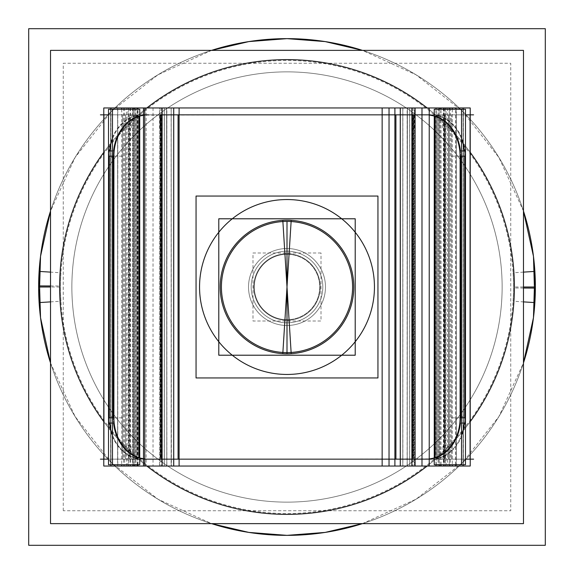 <?xml version="1.0" encoding="UTF-8"?>
<svg xmlns="http://www.w3.org/2000/svg" width="574" height="574" viewBox="0 0 574 574"><rect width="100%" height="100%" fill="white"/><g stroke="black" fill="none" stroke-linecap="round" stroke-linejoin="round"><path stroke-width="0.43" stroke-dasharray="2.87 2.15" d="M535.363 287A248.363 248.363 0 0 0 287 38.637A248.363 248.363 0 0 0 38.637 287A248.363 248.363 0 0 0 287 535.363A248.363 248.363 0 0 0 535.363 287A248.363 248.363 0 0 0 287 38.637A248.363 248.363 0 0 0 38.637 287A248.363 248.363 0 0 0 287 535.363A248.363 248.363 0 0 0 535.363 287A248.363 248.363 0 0 0 287 38.637A248.363 248.363 0 0 0 38.637 287A248.363 248.363 0 0 0 287 535.363A248.363 248.363 0 0 0 535.363 287A248.363 248.363 0 0 0 287 38.637A248.363 248.363 0 0 0 38.637 287A248.363 248.363 0 0 0 287 535.363A248.363 248.363 0 0 0 535.363 287M514.376 287A227.376 227.376 0 0 0 287 59.624A227.376 227.376 0 0 0 59.624 287A227.376 227.376 0 0 0 287 514.376A227.376 227.376 0 0 0 514.376 287A227.376 227.376 0 0 0 287 59.624A227.376 227.376 0 0 0 59.624 287A227.376 227.376 0 0 0 287 514.376A227.376 227.376 0 0 0 514.376 287A227.376 227.376 0 0 0 287 59.624A227.376 227.376 0 0 0 59.624 287A227.376 227.376 0 0 0 287 514.376A227.376 227.376 0 0 0 514.376 287A227.376 227.376 0 0 0 287 59.624A227.376 227.376 0 0 0 59.624 287A227.376 227.376 0 0 0 287 514.376A227.376 227.376 0 0 0 514.376 287L523.474 287M253.765 287A33.235 33.235 0 0 1 287 253.765A33.235 33.235 0 0 1 320.235 287A33.235 33.235 0 0 1 287 320.235A33.235 33.235 0 0 1 253.765 287A33.235 33.235 0 0 0 287 320.235A33.235 33.235 0 0 0 320.235 287A33.235 33.235 0 0 0 287 253.765A33.235 33.235 0 0 0 253.765 287A33.235 33.235 0 0 1 287 253.765A33.235 33.235 0 0 1 320.235 287A33.235 33.235 0 0 1 287 320.235A33.235 33.235 0 0 1 253.765 287A33.235 33.235 0 0 0 287 320.235A33.235 33.235 0 0 0 320.235 287A33.235 33.235 0 0 0 287 253.765A33.235 33.235 0 0 0 253.765 287M221.413 287A65.587 65.587 0 0 1 287 221.413A65.587 65.587 0 0 1 352.587 287A65.587 65.587 0 0 1 287 352.587A65.587 65.587 0 0 1 221.413 287A65.587 65.587 0 0 0 287 352.587A65.587 65.587 0 0 0 352.587 287A65.587 65.587 0 0 0 287 221.413A65.587 65.587 0 0 0 221.413 287A65.587 65.587 0 0 1 287 221.413A65.587 65.587 0 0 1 352.587 287A65.587 65.587 0 0 1 287 352.587A65.587 65.587 0 0 1 221.413 287A65.587 65.587 0 0 0 287 352.587A65.587 65.587 0 0 0 352.587 287A65.587 65.587 0 0 0 287 221.413A65.587 65.587 0 0 0 221.413 287M502.135 287A215.135 215.135 0 0 1 287 502.135A215.135 215.135 0 0 1 71.865 287A215.135 215.135 0 0 1 287 71.865A215.135 215.135 0 0 1 502.135 287A215.135 215.135 0 0 1 287 502.135A215.135 215.135 0 0 1 71.865 287A215.135 215.135 0 0 1 287 71.865A215.135 215.135 0 0 1 502.135 287A215.135 215.135 0 0 1 287 502.135A215.135 215.135 0 0 1 71.865 287A215.135 215.135 0 0 1 287 71.865A215.135 215.135 0 0 1 502.135 287A215.135 215.135 0 0 1 287 502.135A215.135 215.135 0 0 1 71.865 287A215.135 215.135 0 0 1 287 71.865A215.135 215.135 0 0 1 502.135 287M164.308 114.85L164.308 459.15L178.083 459.15L171.196 459.15L171.196 114.85L178.083 114.85L178.083 459.15L395.916 459.15L395.916 114.85L178.083 114.85L395.916 114.85L178.083 114.85L178.083 459.15L402.805 459.15L402.805 114.85L395.916 114.85L409.692 114.85L144.77 115.123M322.81 287A35.81 35.81 0 0 1 287 322.81A35.81 35.81 0 0 1 251.19 287A35.81 35.81 0 0 1 287 251.19A35.81 35.81 0 0 1 322.81 287A35.81 35.81 0 0 1 287 322.81A35.81 35.81 0 0 1 251.19 287A35.81 35.81 0 0 1 287 251.19A35.81 35.81 0 0 1 322.81 287A35.81 35.81 0 0 1 287 322.81A35.81 35.81 0 0 1 251.19 287A35.81 35.81 0 0 1 287 251.19A35.81 35.81 0 0 1 322.81 287A35.81 35.81 0 0 1 287 322.81A35.81 35.81 0 0 1 251.19 287A35.81 35.81 0 0 1 287 251.19A35.81 35.81 0 0 1 322.81 287M164.308 459.15L429.23 458.877M402.805 114.85L463.297 114.85L429.388 114.85L436.197 114.85L436.197 459.15L429.388 459.15L463.196 459.15L451.351 459.15L463.196 459.15L456.337 459.15L456.337 114.85L448.438 114.85L448.438 459.15L448.438 114.85L437.18 114.85L451.351 114.85L448.438 114.85L451.351 114.85L451.351 459.15L451.351 114.85L463.196 114.85L456.337 114.85L456.337 459.15L470.084 459.15L463.196 459.15L463.196 114.85L436.197 114.85L439.053 116.099L433.836 115.848M171.196 459.15L395.916 459.15L395.916 114.85L409.635 114.85L400.365 114.85L400.365 459.15L463.218 459.15L463.218 114.85L456.337 114.85L463.196 114.85L463.196 459.15L470.084 459.15L463.218 459.15L463.218 114.85L444.441 114.85L444.441 459.15L470.185 459.15L444.441 459.15L444.441 114.85L470.185 114.85L412.885 114.85L445.044 114.85L445.044 459.15L412.885 459.15L445.044 459.15L445.044 114.85L400.365 114.85L400.365 459.15L413.488 459.15L407.224 459.15L407.203 114.85L400.365 114.85L413.488 114.85L413.488 459.15L413.488 114.85L407.224 114.85L407.224 459.15L409.635 459.15L402.805 459.15M171.196 114.85L178.083 114.85L164.365 114.85L164.365 459.15L173.685 459.15L110.703 459.15L144.77 458.877M436.197 459.15L439.053 457.901A41.314 33.844 90 0 0 461.532 435.128A41.314 33.844 90 0 1 439.053 457.901L435.106 457.901A41.314 33.844 -90 0 0 435.63 457.736A41.314 33.844 -90 0 1 435.106 457.901L439.053 457.901L436.197 459.15L440.093 459.15L440.093 114.85L429.23 115.123M460.413 423.067A41.314 33.844 -90 0 0 460.685 417.836A41.314 33.844 -90 0 1 460.413 423.067M464.639 417.836A41.314 33.844 90 0 1 464.366 423.067A41.314 33.844 90 0 0 464.639 417.836M461.532 156.164L460.685 156.164A41.314 33.844 -90 0 0 460.413 150.933A41.314 33.844 -90 0 1 460.685 156.164L460.097 156.164M436.197 114.85L439.053 116.099L435.106 116.099A41.314 33.844 -90 0 1 435.63 116.264A41.314 33.844 -90 0 0 435.106 116.099L429.388 114.85L440.093 114.85L440.093 459.15L429.388 459.15M439.053 116.099A41.314 33.844 90 0 1 461.532 138.872A41.314 33.844 90 0 0 439.053 116.099L439.053 457.901L439.053 116.099M464.366 150.933A41.314 33.844 90 0 1 464.639 156.164A41.314 33.844 90 0 0 464.366 150.933M166.776 114.85L166.776 459.15L173.635 459.15L171.224 459.15L171.224 114.85L160.512 114.85L166.797 114.85L166.797 459.15L164.365 459.15L171.224 459.15L171.224 114.85L164.365 114.85L164.365 459.15L166.776 459.15L166.797 114.85L129.559 114.85L129.559 459.15L110.782 459.15L137.882 459.128L137.803 114.85L144.612 114.85L133.907 114.85L137.803 114.85L134.947 116.099L138.894 116.099A41.314 33.844 90 0 0 138.37 116.264A41.314 33.844 90 0 1 138.894 116.099L134.947 116.099L137.803 114.85M166.776 459.15L173.635 459.15L173.635 114.85L173.635 459.15L128.956 459.15L160.512 459.15L160.512 114.85L128.956 114.85L161.115 114.85L160.512 114.85L160.512 459.15L166.776 459.15L103.815 459.15L133.907 459.15L133.907 114.85L122.649 114.85L144.612 114.85M128.956 114.85L110.782 114.85L125.562 114.85L125.562 459.15L125.562 114.85L122.649 114.85L122.649 459.15L133.907 459.15L133.907 114.85L122.649 114.85L122.649 459.15L110.804 459.15L117.663 459.15L117.663 114.85L117.663 459.15L110.804 459.15L110.804 114.85L122.649 114.85L110.804 114.85L117.663 114.85L110.804 114.85L110.804 459.15L103.916 459.15L110.782 459.15L110.782 114.85L110.782 459.15L103.916 459.15L129.559 459.15L129.559 114.85L103.815 114.85L128.956 114.85L128.956 459.15L128.956 114.85M137.803 459.15L134.947 457.901L138.894 457.901A41.314 33.844 90 0 1 138.37 457.736A41.314 33.844 90 0 0 138.894 457.901L144.612 459.15L137.803 459.15L134.947 457.901L140.164 458.152M134.947 457.901A41.314 33.844 -90 0 1 112.468 435.128A41.314 33.844 -90 0 0 134.947 457.901L134.947 116.099A41.314 33.844 -90 0 0 112.468 138.872A41.314 33.844 -90 0 1 134.947 116.099L134.947 457.901M109.634 423.067A41.314 33.844 -90 0 1 109.361 417.836A41.314 33.844 -90 0 0 109.634 423.067M112.468 417.836L113.315 417.836A41.314 33.844 90 0 0 113.587 423.067A41.314 33.844 90 0 1 113.315 417.836L113.903 417.836M109.361 156.164A41.314 33.844 -90 0 1 109.634 150.933A41.314 33.844 -90 0 0 109.361 156.164M113.587 150.933A41.314 33.844 90 0 0 113.315 156.164A41.314 33.844 90 0 1 113.587 150.933M199.544 287A87.456 87.456 0 0 0 287 374.456A87.456 87.456 0 0 0 374.456 287A87.456 87.456 0 0 0 287 199.544A87.456 87.456 0 0 0 199.544 287A87.456 87.456 0 0 0 287 374.456A87.456 87.456 0 0 0 374.456 287A87.456 87.456 0 0 0 287 199.544A87.456 87.456 0 0 0 199.544 287A87.456 87.456 0 0 0 287 374.456A87.456 87.456 0 0 0 374.456 287A87.456 87.456 0 0 0 287 199.544A87.456 87.456 0 0 0 199.544 287A87.456 87.456 0 0 0 287 374.456A87.456 87.456 0 0 0 374.456 287A87.456 87.456 0 0 0 287 199.544A87.456 87.456 0 0 0 199.544 287M248.52 287A38.48 38.48 0 0 1 287 248.52A38.48 38.48 0 0 1 325.48 287A38.48 38.48 0 0 1 287 325.48A38.48 38.48 0 0 1 248.52 287A38.48 38.48 0 0 1 287 248.52A38.48 38.48 0 0 1 325.48 287A38.48 38.48 0 0 1 287 325.48A38.48 38.48 0 0 1 248.52 287A38.48 38.48 0 0 1 287 248.52A38.48 38.48 0 0 1 325.48 287A38.48 38.48 0 0 1 287 325.48A38.48 38.48 0 0 1 248.52 287A38.48 38.48 0 0 1 287 248.52A38.48 38.48 0 0 1 325.48 287A38.48 38.48 0 0 1 287 325.48A38.48 38.48 0 0 1 248.52 287M287 254.289A32.711 32.711 0 0 0 254.289 287A32.711 32.711 0 0 0 287 319.711A32.711 32.711 0 0 0 319.711 287A32.711 32.711 0 0 0 287 254.289A32.711 32.711 0 0 1 319.711 287A32.711 32.711 0 0 1 287 319.711A32.711 32.711 0 0 1 254.289 287A32.711 32.711 0 0 1 287 254.289A32.711 32.711 0 0 1 319.711 287A32.711 32.711 0 0 1 287 319.711A32.711 32.711 0 0 1 254.289 287A32.711 32.711 0 0 1 287 254.289A32.711 32.711 0 0 0 254.289 287A32.711 32.711 0 0 0 287 319.711A32.711 32.711 0 0 0 319.711 287A32.711 32.711 0 0 0 287 254.289M287 221.413A65.587 65.587 0 0 0 221.413 287A65.587 65.587 0 0 0 287 352.587A65.587 65.587 0 0 0 352.587 287A65.587 65.587 0 0 0 287 221.413A65.587 65.587 0 0 0 221.413 287A65.587 65.587 0 0 0 291.118 352.458A65.587 65.587 0 0 1 287 352.587A65.587 65.587 0 0 0 352.587 287A65.587 65.587 0 0 0 287 221.413A65.587 65.587 0 0 0 221.413 287A65.587 65.587 0 0 0 287 352.587A65.587 65.587 0 0 1 221.413 287A65.587 65.587 0 0 1 287 221.413M39.125 302.598A248.363 248.363 0 0 1 287 38.637A248.363 248.363 0 0 1 534.875 302.598L534.875 302.598A248.348 248.348 0 0 0 287 38.652A248.348 248.348 0 0 0 39.14 302.591L39.125 302.598M50.526 211.06A248.363 248.363 0 0 1 211.569 50.369L157.936 74.799L111.571 111.191L75.079 157.477L50.526 211.06M362.431 50.369A248.363 248.363 0 0 1 523.474 211.06L498.914 157.477L462.429 111.191L416.064 74.799L362.431 50.369M50.526 301.881L60.923 301.221A226.529 226.529 0 0 1 287 60.471A226.529 226.529 0 0 1 513.077 301.221L523.474 301.881M320.163 284.912A33.235 33.235 0 0 1 287 320.235A33.235 33.235 0 0 1 253.837 284.912A33.235 33.235 0 0 0 287 320.235A33.235 33.235 0 0 0 320.163 284.912M50.526 523.588L50.526 50.412L523.474 50.412L523.474 523.588L523.474 50.412L50.526 50.412L50.526 523.588L523.474 523.588L50.526 523.588M513.931 272.722A227.376 227.376 0 0 1 287 514.376A227.376 227.376 0 0 1 60.069 272.722A227.376 227.376 0 0 0 287 514.376A227.376 227.376 0 0 0 513.931 272.722M60.069 301.278A227.376 227.376 0 0 1 287 59.624A227.376 227.376 0 0 1 513.931 301.278A227.376 227.376 0 0 0 287 59.624A227.376 227.376 0 0 0 60.069 301.278M253.837 289.088A33.235 33.235 0 0 1 287 253.765A33.235 33.235 0 0 1 320.163 289.088A33.235 33.235 0 0 0 287 253.765A33.235 33.235 0 0 0 253.837 289.088M352.458 291.118A65.587 65.587 0 0 0 287 221.413A65.587 65.587 0 0 0 221.542 291.118A65.587 65.587 0 0 1 287 221.413A65.587 65.587 0 0 1 352.458 291.118M221.542 282.882A65.587 65.587 0 0 0 287 352.587A65.587 65.587 0 0 0 352.458 282.882A65.587 65.587 0 0 1 287 352.587A65.587 65.587 0 0 1 221.542 282.882M63.262 510.738L63.262 63.262L510.738 63.262L510.738 510.738L63.262 510.738M72.288 273.489A215.135 215.135 0 0 0 287 502.135A215.135 215.135 0 0 0 501.712 273.489A215.135 215.135 0 0 1 287 502.135A215.135 215.135 0 0 1 72.288 273.489M501.712 300.511A215.135 215.135 0 0 0 287 71.865A215.135 215.135 0 0 0 72.288 300.511A215.135 215.135 0 0 1 287 71.865A215.135 215.135 0 0 1 501.712 300.511M534.86 271.409L534.875 271.402A248.348 248.348 0 0 1 287 535.348A248.348 248.348 0 0 1 39.14 271.409L39.125 271.402A248.363 248.363 0 0 0 287 535.363A248.363 248.363 0 0 0 534.875 271.402M523.474 272.119L513.077 272.779A226.529 226.529 0 0 1 287 513.529A226.529 226.529 0 0 1 60.923 272.779L50.526 272.119M523.474 362.94A248.363 248.363 0 0 1 362.431 523.631L416.064 499.201L462.429 462.809L498.921 416.523L523.474 362.94M211.569 523.631A248.363 248.363 0 0 1 50.526 362.94L75.086 416.523L111.571 462.809L157.936 499.201L211.569 523.631M394.898 466.038L173.721 466.038L173.721 107.962L171.131 107.962L171.131 466.038L173.721 466.038L173.721 107.962L400.279 107.962L400.279 466.038L400.279 107.962L394.898 107.962M409.692 107.962L409.692 466.038L394.89 466.038L394.89 107.962L409.692 107.962L409.692 466.038M400.315 114.85L394.89 114.85M401.843 114.85L410.754 114.85L401.843 114.85M409.728 107.962L409.728 466.038L407.138 466.038L407.138 107.962L409.728 107.962M401.843 459.15L410.754 459.15L401.843 459.15M400.315 459.15L394.89 459.15M173.721 459.15L400.279 459.15M173.685 459.15L179.11 459.15M179.11 107.962L179.11 466.038L164.308 466.038L164.308 107.962L164.308 466.038L164.308 107.962L179.11 107.962M173.685 114.85L179.11 114.85M400.279 114.85L173.721 114.85M179.102 107.962L171.196 107.962L171.196 466.038L179.102 466.038M402.805 107.962L402.805 466.038L400.279 466.038L402.869 466.038L402.869 107.962L400.279 107.962L402.805 107.962L402.805 466.038M400.315 107.962L400.315 466.038M413.911 107.962L413.911 466.038M399.432 114.85L413.818 114.85M407.397 107.962L407.203 466.038L414.514 466.038L414.514 107.962L407.203 107.962L407.203 466.038L407.397 107.962M399.432 459.15L413.818 459.15M411.773 459.15L428.362 459.15M412.462 107.962L412.462 466.038L446.063 466.038L446.063 107.962L412.462 107.962M411.773 114.85L446.156 114.85L428.362 114.85L437.295 114.857L439.993 116.264L435.393 116.264M471.017 114.85L473.593 114.85M470.185 107.962L470.185 466.038L444.018 466.038L444.018 107.962L470.185 107.962L470.185 466.038M471.017 459.15L473.593 459.15M463.297 107.962L463.297 466.038L443.415 466.038L443.415 107.962L463.297 107.962L463.297 466.038M463.361 107.962L463.361 466.038L456.201 466.038L456.201 107.962L463.361 107.962M447.49 107.962L447.49 466.038L456.387 466.038L456.387 107.962L447.49 107.962M448.545 114.85L464.309 114.85L448.545 114.85M450.411 107.962L450.411 466.038M463.06 107.962L463.06 466.038M463.06 109.261L463.06 464.739M465.478 114.85L471.24 114.85M465.478 459.15L471.24 459.15M448.545 459.15L464.309 459.15L448.545 459.15M435.817 459.15L452.714 459.15L435.817 459.15M430.5 459.15L425.427 459.15M437.295 459.143L439.993 457.736L435.393 457.736M433.643 458.152L438.773 458.152A41.314 33.844 90 0 0 465.213 416.738L460.09 416.738M460.09 157.262L465.213 157.262A41.314 33.844 90 0 0 438.773 115.848L433.643 115.848M428.362 114.85L437.295 114.857M435.967 464.739L435.967 109.261M435.967 107.962L445.467 107.962L445.467 466.038L435.967 466.038M439.935 466.038L436.118 466.038L438.127 466.038L438.127 107.962L436.118 107.962L439.935 107.962M449.37 107.962L449.37 466.038L436.254 466.038L436.254 107.962L449.37 107.962M435.817 114.85L452.714 114.85L435.817 114.85M430.5 114.85L425.427 114.85M439.935 464.739L439.935 109.261M441.054 464.739L441.054 109.261M452.283 109.261L452.283 464.739M439.16 107.962L439.16 466.038M461.532 464.739L438.213 464.739L438.213 109.261L461.532 109.261M461.532 423.067L460.097 423.067M465.227 423.067L465.227 150.933M461.532 150.933L460.097 150.933M171.196 107.962L171.389 466.038L171.196 107.962M172.157 114.85L163.246 114.85L172.157 114.85M164.272 107.962L164.272 466.038L166.862 466.038L166.862 107.962L164.272 107.962M166.797 107.962L159.486 107.962L159.486 466.038L166.797 466.038L166.603 107.962L166.797 466.038M174.568 114.85L160.182 114.85M160.089 107.962L160.089 466.038M173.685 107.962L173.685 466.038M174.568 459.15L160.182 459.15M162.227 459.15L127.844 459.15L145.638 459.15L136.705 459.143L134.007 457.736L138.607 457.736M161.538 107.962L161.538 466.038L127.937 466.038L127.937 107.962L161.538 107.962M162.227 114.85L127.844 114.85L162.227 114.85M138.033 107.962L128.533 107.962L128.533 466.038L138.033 466.038M130.585 107.962L130.585 466.038L110.703 466.038L110.703 107.962L110.703 466.038L110.703 107.962L130.585 107.962M102.983 114.85L100.407 114.85M129.982 107.962L129.982 466.038L103.815 466.038L103.815 107.962L103.815 466.038L103.815 107.962L129.982 107.962M110.94 109.261L110.94 464.739M110.94 107.962L110.94 466.038M123.589 107.962L123.589 466.038M125.455 114.85L109.691 114.85L125.455 114.85M108.522 114.85L102.76 114.85M110.638 107.962L110.638 466.038L117.799 466.038L117.799 107.962L110.638 107.962M117.613 107.962L117.613 466.038L126.51 466.038L126.51 107.962L117.613 107.962M125.455 459.15L109.691 459.15L125.455 459.15M125.06 459.15L138.183 459.15L125.06 459.15M143.5 459.15L148.573 459.15M145.638 459.15L136.705 459.143M113.91 416.738L108.787 416.738A41.314 33.844 -90 0 0 135.227 458.152L140.357 458.152M112.468 464.739L135.787 464.739L135.787 109.261L112.468 109.261M140.357 115.848L135.227 115.848A41.314 33.844 -90 0 0 108.787 157.262L113.91 157.262M136.705 114.857L145.638 114.85L136.705 114.857L134.007 116.264L138.607 116.264M132.946 464.739L132.946 109.261M134.065 466.038L137.882 466.038L135.873 466.038L135.873 107.962L137.882 107.962L134.065 107.962M134.065 464.739L134.065 109.261M121.717 109.261L121.717 464.739M134.84 107.962L134.84 466.038M125.06 114.85L138.183 114.85L125.06 114.85M143.5 114.85L148.573 114.85M138.033 464.739L138.033 109.261M124.63 107.962L124.63 466.038L137.746 466.038L137.746 107.962L124.63 107.962M112.468 423.067L113.903 423.067M108.773 423.067L108.773 150.933M112.468 150.933L113.903 150.933M108.522 459.15L102.76 459.15M102.983 459.15L100.407 459.15M172.157 459.15L163.246 459.15L172.157 459.15M251.261 284.754A35.81 35.81 0 0 0 287 322.81A35.81 35.81 0 0 0 322.739 284.754A35.81 35.81 0 0 1 287 322.81A35.81 35.81 0 0 1 251.261 284.754M322.739 289.246A35.81 35.81 0 0 0 287 251.19A35.81 35.81 0 0 0 251.261 289.246A35.81 35.81 0 0 1 287 251.19A35.81 35.81 0 0 1 322.739 289.246M377.95 196.05L377.95 377.95L196.05 377.95L196.05 196.05L377.95 196.05M374.277 281.511A87.456 87.456 0 0 1 287 374.456A87.456 87.456 0 0 1 199.723 281.511M199.723 292.489A87.456 87.456 0 0 1 287 199.544A87.456 87.456 0 0 1 374.277 292.489M248.599 289.418A38.48 38.48 0 0 1 287 248.52A38.48 38.48 0 0 1 325.401 289.418A38.48 38.48 0 0 0 287 248.52A38.48 38.48 0 0 0 248.599 289.418M325.401 284.582A38.48 38.48 0 0 1 287 325.48A38.48 38.48 0 0 1 248.599 284.582A38.48 38.48 0 0 0 287 325.48A38.48 38.48 0 0 0 325.401 284.582M321.017 252.983L252.983 252.983L252.983 321.017L321.017 321.017L321.017 252.983M284.948 319.646A32.711 32.711 0 0 0 319.711 287A32.711 32.711 0 0 0 284.948 254.354A32.711 32.711 0 0 1 319.711 287A32.711 32.711 0 0 1 284.948 319.646M289.052 254.354A32.711 32.711 0 0 0 254.289 287A32.711 32.711 0 0 0 289.052 319.646A32.711 32.711 0 0 1 254.289 287A32.711 32.711 0 0 1 289.052 254.354M282.882 352.458A65.587 65.587 0 0 0 352.587 287A65.587 65.587 0 0 0 282.882 221.542M291.118 221.542A65.587 65.587 0 0 0 221.413 287A65.587 65.587 0 0 0 291.118 352.458M103.779 421.653A227.376 227.376 0 0 0 146.836 466.038A227.376 227.376 0 0 1 103.779 421.653M427.164 466.038A227.376 227.376 0 0 0 470.221 421.653A227.376 227.376 0 0 1 427.164 466.038M470.221 152.347A227.376 227.376 0 0 0 427.164 107.962A227.376 227.376 0 0 1 470.221 152.347M146.836 107.962A227.376 227.376 0 0 0 103.779 152.347A227.376 227.376 0 0 1 146.836 107.962M59.624 287L50.526 287M523.474 288.04L513.522 287.997M50.526 285.96L60.478 286.003M409.635 114.85L409.635 459.15L395.916 459.15L409.635 459.15L409.635 114.85M402.776 114.85L402.776 459.15L402.776 114.85M437.18 459.15L437.18 114.85L437.18 459.15M461.532 417.836L460.685 417.836L461.532 417.836M136.82 459.15L136.82 114.85L136.82 459.15M112.468 156.164L113.315 156.164L112.468 156.164M414.091 114.85L414.091 128.619L414.091 114.85M442.64 114.85L442.64 128.619L442.619 114.85M443.817 107.962L443.817 466.038M444.42 107.962L444.42 466.038M459.688 417.836L451.788 417.836M459.688 156.164L451.788 156.164M442.999 459.15L442.999 445.381L442.999 459.15M455.483 464.739L455.483 109.261M449.241 464.739L449.241 109.261M159.909 114.85L159.909 128.619L159.909 114.85M153.028 107.962L153.028 466.038M146.14 107.962L146.14 466.038M131.36 114.85L131.36 128.619L131.381 114.85M133.182 107.962L133.182 466.038M132.58 107.962L132.58 466.038M114.312 417.836L122.212 417.836M114.312 156.164L122.212 156.164M131.001 459.15L131.001 445.381L131.001 459.15M137.236 464.739L137.236 109.261M407.224 114.85L407.224 459.15M409.692 114.85L409.692 459.15M470.185 114.85L470.185 459.15M463.297 459.15L463.297 114.85M110.703 459.15L110.703 114.85M103.815 114.85L103.815 459.15M436.118 464.739L436.118 109.261M137.882 464.739L137.882 109.261"/><path stroke-width="0.86" d="M433.836 115.848L429.23 114.872L429.23 459.128L433.836 458.152L429.388 459.15M435.63 457.736A41.314 33.844 -90 0 0 460.413 423.067A41.314 33.844 -90 0 1 435.63 457.736M464.366 423.067A41.314 33.844 90 0 1 461.532 435.128A41.314 33.844 90 0 0 464.366 423.067M460.685 417.836L460.685 156.164L460.685 417.836M460.413 150.933A41.314 33.844 -90 0 0 435.63 116.264A41.314 33.844 -90 0 1 460.413 150.933M461.532 138.872A41.314 33.844 90 0 1 464.366 150.933A41.314 33.844 90 0 0 461.532 138.872M461.532 156.164L464.639 156.164L464.639 417.836L464.639 156.164L461.532 156.164L465.227 156.164M140.164 458.152L144.77 459.128L144.77 114.872L140.164 115.848L144.612 114.85M112.468 435.128A41.314 33.844 -90 0 1 109.634 423.067A41.314 33.844 -90 0 0 112.468 435.128M113.587 423.067A41.314 33.844 90 0 0 138.37 457.736A41.314 33.844 90 0 1 113.587 423.067M112.468 417.836L109.361 417.836L109.361 156.164L112.468 156.164L109.361 156.164L109.361 417.836L112.468 417.836L108.773 417.836M109.634 150.933A41.314 33.844 -90 0 1 112.468 138.872A41.314 33.844 -90 0 0 109.634 150.933M138.37 116.264A41.314 33.844 90 0 0 113.587 150.933A41.314 33.844 90 0 1 138.37 116.264M113.315 417.836L113.315 156.164L113.315 417.836M287 352.587L287 221.413A65.587 65.587 0 0 1 352.558 284.941A65.587 65.587 0 0 1 291.118 352.458A65.587 65.587 0 0 1 221.413 287A65.587 65.587 0 0 1 291.118 221.542M28.7 545.3L28.7 28.7L545.3 28.7L545.3 545.3L28.7 545.3M39.125 302.598A248.363 248.363 0 0 1 50.526 211.06L40.539 256.298L39.125 302.598L50.526 301.881M211.569 50.369A248.363 248.363 0 0 1 362.431 50.369L325.171 41.586L287 38.637L248.829 41.586L211.569 50.369M534.875 302.598L533.461 256.291L523.474 211.06A248.363 248.363 0 0 1 534.875 302.598L523.474 301.881M50.526 523.631L50.526 50.369L523.474 50.369L523.474 523.631L50.526 523.631M534.875 271.402L533.461 317.702L523.474 362.94A248.363 248.363 0 0 0 534.875 271.402L523.474 272.119M39.125 271.402L40.539 317.709L50.526 362.94A248.363 248.363 0 0 1 39.125 271.402L50.526 272.119M362.431 523.631A248.363 248.363 0 0 1 211.569 523.631L248.829 532.414L287 535.363L325.171 532.414L362.431 523.631M394.89 114.85L400.315 114.85L400.315 459.15L394.89 459.15M173.721 459.15L400.279 459.15M179.11 459.15L173.685 459.15L173.685 114.85L179.11 114.85M400.279 114.85L173.721 114.85M179.102 466.038L394.898 466.038L394.898 107.962L179.102 107.962L179.102 466.038L173.721 466.038L173.721 107.962L179.102 107.962M413.911 107.962L394.898 107.962M400.279 107.962L400.279 466.038L394.898 466.038M413.911 466.038L400.315 466.038L400.315 107.962L400.279 466.038M399.432 114.85L413.818 114.85M399.432 459.15L413.818 459.15M411.773 459.15L428.362 459.15M411.773 114.85L428.362 114.85M471.017 114.85L473.593 114.85M471.017 459.15L473.593 459.15M450.411 107.962L463.06 107.962L463.06 109.261M450.411 466.038L463.06 466.038L463.06 464.739M463.06 107.962L470.221 107.962L470.221 466.038L463.06 466.038M471.24 114.85L465.478 114.85M471.24 459.15L465.478 459.15M430.5 459.15L425.427 459.15M428.57 459.143L435.393 457.736M460.09 416.738A41.314 33.844 90 0 1 433.643 458.152M461.532 464.739L434.26 464.739L434.26 109.261L465.478 109.261L465.478 464.739L461.532 464.739L461.532 109.261M433.643 115.848A41.314 33.844 90 0 1 460.09 157.262M435.393 116.264L428.57 114.857M435.967 109.261L435.967 107.962L411.867 107.962L411.867 466.038L435.967 466.038L435.967 464.739M435.967 466.038L436.118 464.739M435.967 107.962L441.054 107.962L441.054 109.261M430.5 114.85L425.427 114.85M436.118 466.038L439.935 466.038L439.935 464.739M439.935 109.261L439.935 107.962M439.935 466.038L441.054 466.038L441.054 464.739M439.16 107.962L452.283 107.962L452.283 109.261M452.283 464.739L452.283 466.038L439.16 466.038M465.227 423.067L461.532 423.067M465.227 150.933L461.532 150.933M460.097 423.067L460.097 150.933M160.089 107.962L173.721 107.962M160.089 466.038L173.721 466.038M174.568 114.85L160.182 114.85M174.568 459.15L160.182 459.15M162.227 459.15L145.638 459.15M144.77 466.038L144.77 107.962L162.133 107.962L162.133 466.038L138.033 466.038L138.033 464.739M102.983 114.85L100.407 114.85M110.94 109.261L110.94 107.962L103.779 107.962L103.779 466.038L123.589 466.038M110.94 464.739L110.94 466.038M110.94 107.962L123.589 107.962M102.76 114.85L108.522 114.85M143.5 459.15L148.573 459.15M138.607 457.736L145.43 459.143M140.357 458.152A41.314 33.844 -90 0 1 113.91 416.738M112.468 464.739L108.522 464.739L108.522 109.261L112.468 109.261L112.468 464.739L139.74 464.739L139.74 109.261L112.468 109.261M113.91 157.262A41.314 33.844 -90 0 1 140.357 115.848M145.43 114.857L138.607 116.264M138.033 466.038L132.946 466.038L132.946 464.739M132.946 109.261L132.946 107.962L134.065 107.962L134.065 109.261M134.065 466.038L134.065 464.739M137.882 109.261L137.882 107.962L134.065 107.962M134.84 107.962L121.717 107.962L121.717 109.261M121.717 464.739L121.717 466.038L134.84 466.038M143.5 114.85L148.573 114.85M138.033 109.261L137.882 107.962M144.77 107.962L138.033 107.962M108.773 423.067L112.468 423.067M108.773 150.933L112.468 150.933M113.903 423.067L113.903 150.933M102.76 459.15L108.522 459.15M102.983 459.15L100.407 459.15M374.277 281.511A87.456 87.456 0 0 1 287 374.456A87.456 87.456 0 0 1 199.723 281.511M199.723 292.489A87.456 87.456 0 0 1 287 199.544A87.456 87.456 0 0 1 374.277 292.489M377.95 196.05L377.95 377.95L196.05 377.95L196.05 196.05L377.95 196.05M355.213 218.787L218.787 218.787L218.787 355.213L355.213 355.213L355.213 218.787M282.882 352.458A65.587 65.587 0 0 0 352.587 287A65.587 65.587 0 0 0 282.882 221.542M287 287L291.197 220.33A66.799 66.799 0 0 0 220.201 287A66.799 66.799 0 0 0 291.197 353.67L287 287L282.803 353.67A66.799 66.799 0 0 0 353.799 287A66.799 66.799 0 0 0 282.803 220.33L287 287L287 353.799L287 287M523.474 287L535.363 287M59.624 287A227.376 227.376 0 0 0 103.779 421.653A227.376 227.376 0 0 1 103.779 152.347A227.376 227.376 0 0 0 59.624 287M146.836 466.038A227.376 227.376 0 0 0 427.164 466.038A227.376 227.376 0 0 1 146.836 466.038M470.221 421.653A227.376 227.376 0 0 0 470.221 152.347A227.376 227.376 0 0 1 470.221 421.653M427.164 107.962A227.376 227.376 0 0 0 146.836 107.962A227.376 227.376 0 0 1 427.164 107.962M50.526 287L38.637 287M535.348 288.091L523.474 288.04M38.652 285.909L50.526 285.96M395.916 114.85L395.916 459.15L395.916 114.85M470.084 114.85L470.084 459.15L470.084 114.85M435.106 457.715L435.106 116.285L435.106 457.715M464.639 417.836L461.532 417.836L464.639 417.836M412.885 114.85L412.885 459.15L412.885 114.85M178.083 114.85L178.083 459.15L178.083 114.85M161.115 114.85L161.115 459.15L161.115 114.85M103.916 114.85L103.916 459.15L103.916 114.85M138.894 457.715L138.894 116.285L138.894 457.715M382.148 107.962L382.148 466.038M389.036 107.962L389.036 466.038M415.095 107.962L415.095 466.038M421.983 107.962L421.983 466.038M431.383 459.15L426.252 459.15M455.483 466.038L455.483 464.739M455.483 109.261L455.483 107.962M449.241 466.038L449.241 464.739M449.241 109.261L449.241 107.962M142.617 114.85L147.748 114.85M137.236 466.038L137.236 464.739M137.236 109.261L137.236 107.962M143.478 466.038L143.478 107.962M287 221.413A65.587 65.587 0 0 1 352.558 284.941A65.587 65.587 0 0 1 291.118 352.458M429.23 466.038L429.23 107.962M436.118 109.261L436.118 107.962M173.685 107.962L173.685 466.038M137.882 466.038L137.882 464.739"/></g></svg>
